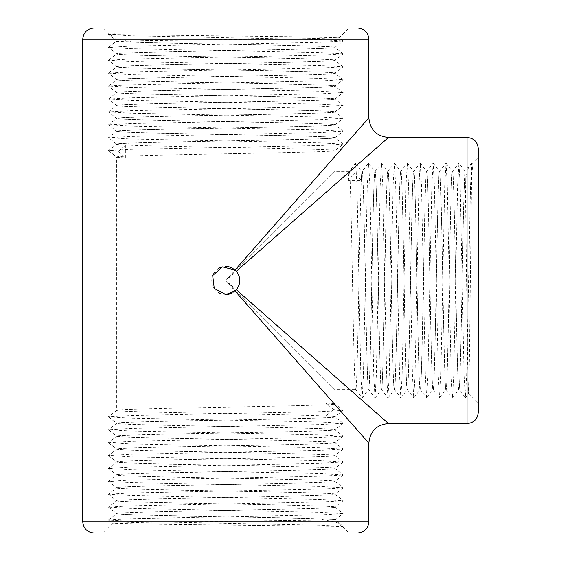 <?xml version="1.0" encoding="UTF-8"?>
<svg xmlns="http://www.w3.org/2000/svg" width="561" height="561" viewBox="0 0 561 561"><rect width="100%" height="100%" fill="white"/><g stroke="black" fill="none" stroke-linecap="round" stroke-linejoin="round"><path stroke-width="0.42" stroke-dasharray="2.81 2.1" d="M108.469 520.005L116.688 513.624C115.994 514.479 148.048 515.349 192.086 516.204C238.166 517.109 293.375 518.034 318.339 518.925L333.36 521.576C337.575 522.663 339.826 523.518 340.12 524.128C341.277 525.012 340.218 526.022 336.923 527.172L343.136 526.456L320.752 525.208L130.853 521.337L108.441 520.047L130.853 518.757L320.752 514.886L343.136 513.638L320.752 512.305L130.853 508.434L108.441 507.144L130.853 505.854L320.752 501.983L343.136 500.735L320.752 499.402L130.853 495.531L108.441 494.241L130.853 492.951L320.752 489.08L343.136 487.832L320.752 486.499L130.853 482.628L108.441 481.338L130.853 480.048L320.752 476.177L343.136 474.929L320.752 473.596L130.853 469.725L108.441 468.435L130.853 467.145L320.752 463.274L343.136 462.026L320.752 460.693L130.853 456.822L108.441 455.532L130.853 454.242L320.752 450.371L343.136 449.123L320.752 447.79L130.853 443.919L108.441 442.629L130.853 441.339L320.752 437.468L343.136 436.22L320.752 434.887L130.853 431.016L108.441 429.726L130.853 428.436L320.752 424.565L343.136 423.317L320.752 421.984L130.853 418.113L108.469 416.865L130.853 415.533L320.752 411.662L343.136 410.414L333.444 409.53L325.885 403.107L325.885 415.953L333.444 409.53M336.923 527.172L342.785 526.793L333.725 526.344L145.762 524.079L112.445 523.168L145.446 522.277L327.379 519.998L335.534 519.542L319.903 518.925C295.64 518.013 239.154 517.067 192.086 516.148C148.048 515.293 115.994 514.423 116.688 513.567L116.688 513.624C109.942 511.471 341.663 509.325 334.917 507.172C341.663 505.019 109.942 502.873 116.688 500.721C109.942 498.568 341.663 496.422 334.917 494.269C341.663 492.116 109.942 489.97 116.688 487.818C109.942 485.665 341.663 483.519 334.917 481.366C341.663 479.213 109.942 477.067 116.688 474.915C109.942 472.762 341.663 470.616 334.917 468.463C341.663 466.31 109.942 464.164 116.688 462.012C109.942 459.859 341.663 457.713 334.917 455.56C341.663 453.407 109.942 451.261 116.688 449.109C109.942 446.956 341.663 444.81 334.917 442.657C341.663 440.504 109.942 438.358 116.688 436.206C109.942 434.053 341.663 431.907 334.917 429.754C341.663 427.601 109.942 425.455 116.688 423.303C109.942 421.15 341.663 419.004 334.917 416.851C341.663 414.698 109.942 412.552 116.688 410.4C109.942 408.247 341.663 406.101 334.917 403.948A109.157 1.985 0.3 0 0 334.889 403.899A109.157 1.985 0.3 0 0 325.885 403.107M114.682 33.828L108.82 34.207L117.88 34.656L305.843 36.921L339.16 37.832L306.159 38.723L148.279 40.546L116.071 41.458L111.485 36.872C110.328 35.988 111.387 34.978 114.682 33.828L108.469 34.459L111.485 36.872C111.779 37.482 114.03 38.337 118.245 39.424L133.266 42.075C158.23 42.966 213.439 43.891 259.519 44.796C303.557 45.651 335.611 46.521 334.917 47.376C341.663 49.529 109.942 51.675 116.688 53.828C109.942 55.981 341.663 58.127 334.917 60.279C341.663 62.432 109.942 64.578 116.688 66.731C109.942 68.884 341.663 71.03 334.917 73.182C341.663 75.335 109.942 77.481 116.688 79.634C109.942 81.787 341.663 83.933 334.917 86.085C341.663 88.238 109.942 90.384 116.688 92.537C109.942 94.69 341.663 96.836 334.917 98.988C341.663 101.141 109.942 103.287 116.688 105.44C109.942 107.593 341.663 109.739 334.917 111.891C341.663 114.044 109.942 116.19 116.688 118.343C109.942 120.496 341.663 122.642 334.917 124.794C341.663 126.947 109.942 129.093 116.688 131.246C109.942 133.399 341.663 135.545 334.917 137.697C341.663 139.85 109.942 141.996 116.688 144.149C109.942 146.302 341.663 148.448 334.917 150.6C341.663 152.753 109.942 154.899 116.688 157.052L116.716 410.35L108.469 416.781M108.462 507.186L116.688 513.567C109.942 511.415 341.663 509.269 334.917 507.116C341.663 504.963 109.942 502.817 116.688 500.664C109.942 498.512 341.663 496.366 334.917 494.213C341.663 492.06 109.942 489.914 116.688 487.761C109.942 485.609 341.663 483.463 334.917 481.31C341.663 479.157 109.942 477.011 116.688 474.858C109.942 472.706 341.663 470.56 334.917 468.407C341.663 466.254 109.942 464.108 116.688 461.955C109.942 459.803 341.663 457.657 334.917 455.504C341.663 453.351 109.942 451.205 116.688 449.052C109.942 446.9 341.663 444.754 334.917 442.601C341.663 440.448 109.942 438.302 116.688 436.149C109.942 433.997 341.663 431.851 334.917 429.698C341.663 427.545 109.942 425.399 116.688 423.246C109.942 421.094 341.663 418.948 334.917 416.795L343.143 423.232M108.469 416.865L116.716 423.296L108.469 429.684M343.143 423.317L334.889 429.705L343.136 436.135M108.469 429.768L116.716 436.199L108.469 442.587M343.136 436.22L334.889 442.65L343.143 449.031M108.469 442.671L116.716 449.102L108.462 455.483M343.143 449.13L334.889 455.511L343.143 461.941M108.462 455.581L116.716 462.005L108.462 468.393M343.143 462.026L334.889 468.414L343.136 474.844M108.462 468.484L116.716 474.865L108.469 481.296M343.136 474.929L334.889 481.359L343.136 487.747M108.469 481.38L116.716 487.811L108.469 494.199M343.136 487.832L334.889 494.262L343.143 500.65M108.469 494.283L116.716 500.714L108.462 507.102M343.143 500.735L334.889 507.123L343.136 513.553M343.136 526.456L335.527 519.563L343.136 513.638M343.136 410.414L334.917 416.795A109.157 1.985 0.3 0 0 325.885 415.953M343.136 526.541L342.785 526.821L348.942 532.95L102.663 532.95L348.942 532.95M108.469 520.089L112.452 523.196L102.663 532.95M465.307 397.833L458.926 389.615C459.782 390.309 460.651 358.255 461.507 314.216C462.411 268.137 463.337 212.928 464.228 187.963L466.878 172.942C467.965 168.728 468.821 166.477 469.431 166.182C470.314 165.025 471.324 166.084 472.474 169.38L471.759 163.167L470.511 185.551L466.64 375.449L465.35 397.861L464.059 375.449L460.188 185.551L458.94 163.167L457.608 185.551L453.737 375.449L452.447 397.861L451.156 375.449L447.285 185.551L446.037 163.167L444.705 185.551L440.834 375.449L439.543 397.861L438.253 375.449L434.382 185.551L433.134 163.167L431.802 185.551L427.931 375.449L426.641 397.861L425.35 375.449L421.479 185.551L420.231 163.167L418.899 185.551L415.028 375.449L413.738 397.861L412.447 375.449L408.576 185.551L407.328 163.167L405.996 185.551L402.125 375.449L400.835 397.861L399.544 375.449L395.673 185.551L394.425 163.167L393.093 185.551L389.222 375.449L387.932 397.861L386.641 375.449L382.77 185.551L381.522 163.167L380.19 185.551L376.319 375.449L375.029 397.861L373.738 375.449L369.867 185.551L368.619 163.167L367.287 185.551L363.416 375.449L362.168 397.833L360.835 375.449L356.964 185.551L355.716 163.167L354.833 172.858L348.409 180.418L361.256 180.418L354.833 172.858M458.926 389.615C456.773 396.361 454.627 164.639 452.475 171.386C450.322 164.639 448.176 396.361 446.023 389.615C443.87 396.361 441.724 164.639 439.572 171.386C437.419 164.639 435.273 396.361 433.12 389.615C430.967 396.361 428.821 164.639 426.669 171.386C424.516 164.639 422.37 396.361 420.217 389.615C418.064 396.361 415.918 164.639 413.766 171.386C411.613 164.639 409.467 396.361 407.314 389.615C405.161 396.361 403.015 164.639 400.863 171.386C398.71 164.639 396.564 396.361 394.411 389.615C392.258 396.361 390.112 164.639 387.96 171.386C385.807 164.639 383.661 396.361 381.508 389.615C379.355 396.361 377.209 164.639 375.057 171.386C372.904 164.639 370.758 396.361 368.605 389.615C366.452 396.361 364.306 164.639 362.154 171.386C360.001 164.639 357.855 396.361 355.702 389.615C353.549 396.361 351.403 164.639 349.251 171.386A109.157 1.985 -89.7 0 0 349.201 171.414A109.157 1.985 -89.7 0 0 348.409 180.418M339.545 151.147L225.803 280.5L334.917 389.615L355.653 389.586L362.083 397.833M472.474 169.38L472.096 163.517L471.647 172.578L469.382 360.541L468.47 393.857L467.579 360.856L465.3 178.924L464.845 170.768L464.228 186.399C463.316 210.663 462.369 267.148 461.451 314.216C460.595 358.255 459.725 390.309 458.87 389.615C456.717 396.361 454.571 164.639 452.418 171.386C450.266 164.639 448.12 396.361 445.967 389.615C443.814 396.361 441.668 164.639 439.515 171.386C437.363 164.639 435.217 396.361 433.064 389.615C430.911 396.361 428.765 164.639 426.612 171.386C424.46 164.639 422.314 396.361 420.161 389.615C418.008 396.361 415.862 164.639 413.709 171.386C411.557 164.639 409.411 396.361 407.258 389.615C405.105 396.361 402.959 164.639 400.806 171.386C398.654 164.639 396.508 396.361 394.355 389.615C392.202 396.361 390.056 164.639 387.903 171.386C385.751 164.639 383.605 396.361 381.452 389.615C379.299 396.361 377.153 164.639 375 171.386C372.848 164.639 370.702 396.361 368.549 389.615C366.396 396.361 364.25 164.639 362.097 171.386L368.535 163.16M362.168 397.833L368.598 389.586L374.986 397.833M368.619 163.16L375.007 171.414L381.438 163.167M375.071 397.833L381.501 389.586L387.889 397.833M381.522 163.167L387.953 171.414L394.334 163.16M387.974 397.833L394.404 389.586L400.785 397.84M394.432 163.16L400.813 171.414L407.244 163.16M400.884 397.84L407.307 389.586L413.695 397.84M407.328 163.16L413.716 171.414L420.147 163.167M413.787 397.84L420.168 389.586L426.598 397.833M420.231 163.167L426.662 171.414L433.05 163.167M426.683 397.833L433.113 389.586L439.501 397.833M433.134 163.167L439.565 171.414L445.953 163.16M439.586 397.833L446.016 389.586L452.404 397.84M446.037 163.16L452.425 171.414L458.856 163.167M471.759 163.167L464.866 170.775L458.94 163.167M452.489 397.84L458.87 389.615M355.716 163.167L362.097 171.386A109.157 1.985 -89.7 0 0 361.256 180.418M471.843 163.167L472.124 163.517L478.253 157.361L478.253 403.64L478.253 157.361M465.392 397.833L468.498 393.85L478.253 403.64M220.01 293.277A14.025 14.025 0 0 0 227.871 294.371M231.188 293.452A14.025 14.025 0 0 0 235.066 291.033M236.335 289.764A14.025 14.025 0 0 0 239.828 280.5M239.828 280.374A14.025 14.025 0 0 0 236.335 271.236M235.066 269.967A14.025 14.025 0 0 0 233.046 268.488M227.885 266.629A14.025 14.025 0 0 0 220.017 267.723M218.243 268.691A14.025 14.025 0 0 0 214.561 272.113M214.022 272.891A14.025 14.025 0 0 0 211.778 280.325M211.778 280.493A14.025 14.025 0 0 0 214.014 288.102M214.639 288.985A14.025 14.025 0 0 0 218.51 292.484M108.469 34.544L130.853 35.792L320.752 39.663L343.164 40.953L320.752 42.243L130.853 46.114L108.469 47.362L130.853 48.695L320.752 52.566L343.164 53.856L320.752 55.146L130.853 59.017L108.469 60.265L130.853 61.598L320.752 65.469L343.164 66.759L320.752 68.049L130.853 71.92L108.469 73.168L130.853 74.501L320.752 78.372L343.164 79.662L320.752 80.952L130.853 84.823L108.469 86.071L130.853 87.404L320.752 91.275L343.164 92.565L320.752 93.855L130.853 97.726L108.469 98.974L130.853 100.307L320.752 104.178L343.164 105.468L320.752 106.758L130.853 110.629L108.469 111.877L130.853 113.21L320.752 117.081L343.164 118.371L320.752 119.661L130.853 123.532L108.469 124.78L130.853 126.113L320.752 129.984L343.164 131.274L320.752 132.564L130.853 136.435L108.469 137.683L130.853 139.016L320.752 142.887L343.136 144.135L320.752 145.467L130.853 149.338L108.469 150.586L118.161 151.47L125.72 157.893L125.72 145.047L118.161 151.47M116.688 157.052A109.157 1.985 -179.7 0 0 116.716 157.101A109.157 1.985 -179.7 0 0 125.72 157.893M355.155 394.243L225.803 280.5L334.917 171.386L334.889 150.65L343.136 144.219M108.469 47.362L116.078 41.43L131.702 42.075C155.965 42.987 212.451 43.933 259.519 44.852C303.557 45.707 335.611 46.577 334.917 47.433C341.663 49.585 109.942 51.731 116.688 53.884C109.942 56.037 341.663 58.183 334.917 60.336C341.663 62.488 109.942 64.634 116.688 66.787C109.942 68.94 341.663 71.086 334.917 73.239C341.663 75.391 109.942 77.537 116.688 79.69C109.942 81.843 341.663 83.989 334.917 86.142C341.663 88.294 109.942 90.44 116.688 92.593C109.942 94.746 341.663 96.892 334.917 99.045C341.663 101.197 109.942 103.343 116.688 105.496C109.942 107.649 341.663 109.795 334.917 111.948C341.663 114.1 109.942 116.246 116.688 118.399C109.942 120.552 341.663 122.698 334.917 124.851C341.663 127.003 109.942 129.149 116.688 131.302C109.942 133.455 341.663 135.601 334.917 137.754C341.663 139.906 109.942 142.052 116.688 144.205L108.462 137.768M343.136 144.135L334.889 137.704L343.136 131.316M108.462 137.683L116.716 131.295L108.469 124.865M343.136 131.232L334.889 124.801L343.136 118.413M108.469 124.78L116.716 118.35L108.462 111.969M343.136 118.329L334.889 111.898L343.143 105.517M108.462 111.87L116.716 105.489L108.462 99.059M343.143 105.419L334.889 98.995L343.143 92.607M108.462 98.974L116.716 92.586L108.469 86.156M343.143 92.516L334.889 86.135L343.136 79.704M108.469 86.071L116.716 79.641L108.469 73.253M343.136 79.62L334.889 73.189L343.136 66.801M108.469 73.168L116.716 66.738L108.462 60.35M343.136 66.717L334.889 60.286L343.143 53.898M108.462 60.265L116.716 53.877L108.469 47.447M334.917 47.376L343.136 40.995M343.143 53.814L334.917 47.433M108.469 150.586L116.688 144.205A109.157 1.985 -179.7 0 0 125.72 145.047M108.469 34.459L108.82 34.179L102.663 28.05L348.942 28.05L102.663 28.05M343.136 40.911L339.153 37.804L348.942 28.05M368.858 117.81L355.001 133.567M334.917 403.948L334.917 389.615L225.803 280.5L388.493 137.445M388.493 423.555L372.735 409.698M349.251 171.386L334.917 171.386L225.803 280.5L368.858 443.19M478.253 412.335L478.253 148.665M93.968 532.95L357.638 532.95M357.638 28.05L93.968 28.05M318.339 518.925L319.903 518.925M464.228 187.963L464.228 186.399M133.266 42.075L131.702 42.075M368.858 521.73L82.748 521.73M82.748 39.27L368.858 39.27M467.033 137.445L467.033 423.555M343.136 410.329L334.889 403.899M355.632 163.167L349.201 171.414M108.469 150.671L116.716 157.101"/><path stroke-width="0.84" d="M227.871 294.371A14.025 14.025 0 0 0 231.188 293.452M235.066 291.033A14.025 14.025 0 0 0 236.335 289.764L388.493 423.555C376.571 424.726 370.029 431.269 368.858 443.19L235.066 291.033L236.335 289.764C240.964 283.586 240.964 277.407 236.335 271.236A14.025 14.025 0 0 0 235.066 269.967L368.858 117.81C370.029 129.731 376.571 136.274 388.493 137.445L236.335 271.236L235.066 269.967L222.408 266.903L212.689 275.542L214.267 288.473L225.803 294.518L235.066 291.033M233.046 268.488A14.025 14.025 0 0 0 227.885 266.629M220.017 267.723A14.025 14.025 0 0 0 218.243 268.691M214.561 272.113A14.025 14.025 0 0 0 214.022 272.891M214.014 288.102A14.025 14.025 0 0 0 214.639 288.985M218.51 292.484A14.025 14.025 0 0 0 220.01 293.277M355.001 133.567L339.545 151.147M372.735 409.698L355.155 394.243M467.033 137.445C473.849 138.111 477.586 141.849 478.253 148.665L478.253 412.335C477.586 419.151 473.849 422.889 467.033 423.555L467.033 137.445L388.493 137.445M357.638 532.95L93.968 532.95C87.151 532.284 83.414 528.546 82.748 521.73L368.858 521.73C368.191 528.546 364.454 532.284 357.638 532.95M368.858 39.27L82.748 39.27C83.414 32.454 87.151 28.716 93.968 28.05L357.638 28.05C364.454 28.716 368.191 32.454 368.858 39.27L368.858 117.81M368.858 443.19L368.858 521.73M82.748 39.27L82.748 521.73M467.033 423.555L388.493 423.555"/></g></svg>
